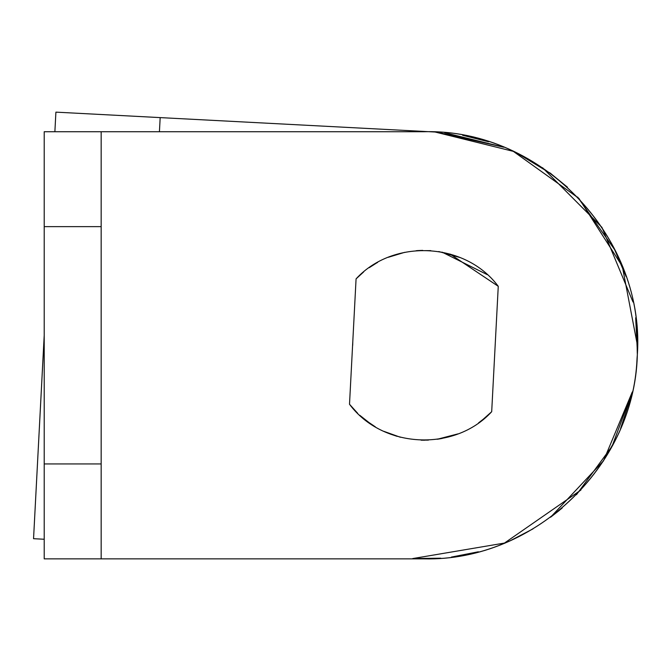 <?xml version="1.0" encoding="UTF-8"?>
<svg xmlns="http://www.w3.org/2000/svg" width="671" height="671" viewBox="0 0 671 671"><rect width="100%" height="100%" fill="white"/><g stroke="black" fill="none" stroke-linecap="round" stroke-linejoin="round"><path stroke-width="1.01" d="M637.45 345.288L635.672 317.794L637.358 351.512L636.116 321.426L637.45 345.288M633.021 302.034L601.912 227.326L542.604 167.758L601.912 227.326L633.021 302.034M503.753 147.217L436.922 132.12L503.753 147.217M550.816 517.039L559.379 510.371L550.816 517.039M562.155 508.056L550.572 517.224L562.155 508.056L550.572 517.224L603.548 460.759L632.292 391.956L628.811 405.41L632.292 391.956L612.12 446.173L576.464 494.72L612.12 446.173L632.292 391.956L612.12 446.173L576.464 494.72M532.992 528.882L511.713 539.962L532.992 528.882M478.389 551.78L451.424 557.073L478.389 551.78M444.714 132.741L503.653 147.175L444.714 132.741M549.784 172.774L567.465 187.192L549.784 172.774M613.479 246.978L626.085 276.553L613.479 246.978M352.694 345.288L352.795 341.564M361.661 273.609L356.075 278.868C393.449 238.297 465.33 242.063 498.259 286.316L491.692 411.709C454.317 452.279 382.436 448.513 349.507 404.261L356.075 278.868L363.64 271.94M374.829 264.03L377.614 262.411M395.638 254.67L400.142 253.386M416.171 250.686L430.748 250.619M442.03 252.12L487.314 274.674M454.594 435.102L447.884 437.123M442.248 438.415L438.155 439.128M424.592 440.21L421.606 440.184M397.031 436.326L390.287 434.062M370.702 423.913L359.748 415.265M632.292 391.956L603.548 460.759L550.572 517.224L603.548 460.759L632.292 391.956M101.162 463.938L101.162 131.726L423.879 131.726C542.831 128.371 647.683 239.866 637.047 358.389C632.904 467.687 533.235 561.426 423.879 558.859L101.162 558.859L101.162 463.938L44.211 463.938L44.211 226.639L101.162 226.639M369.218 267.695L376.481 263.057M388.291 257.295L404.722 252.321M417.32 250.593L422.722 250.375M450.065 254.049L498.259 286.316M485.485 417.505L478.566 422.873M457.899 433.902L437.198 439.27M428.425 440.101L421.069 440.168M400.352 437.249L383.77 431.31M375.383 426.882L365.863 420.415M356.259 411.893L349.507 404.261L357.727 413.353M395.076 254.846L399.203 253.638M438.75 251.541L460.155 257.572M491.692 411.709L482.03 420.314M390.958 434.313L384.189 431.512M374.183 426.16L367.188 421.413M44.211 131.726L101.162 131.726L44.211 131.726L44.211 226.639M44.211 463.938L44.211 558.859L101.162 558.859M423.879 131.726C539.929 128.622 643.33 234.598 637.383 350.53C637.416 462.772 536.087 561.644 423.879 558.859M440.746 558.188L412.707 558.566L504.466 543.065L580.927 490.023M603.053 461.514L615.19 440.226M620.6 428.433L631.57 395.051M637.291 353.466L636.712 327.582M615.349 250.686L577.597 197.022M551.243 173.856L517.316 153.248M488.597 141.766L462.604 135.265M637.45 345.481L622.302 266.286L578.863 198.348L513.34 151.361L435.06 132.011L55.903 112.141L54.879 131.726M44.211 335.349L33.55 538.696L44.211 539.249M159.43 131.726L160.176 117.61"/></g></svg>
